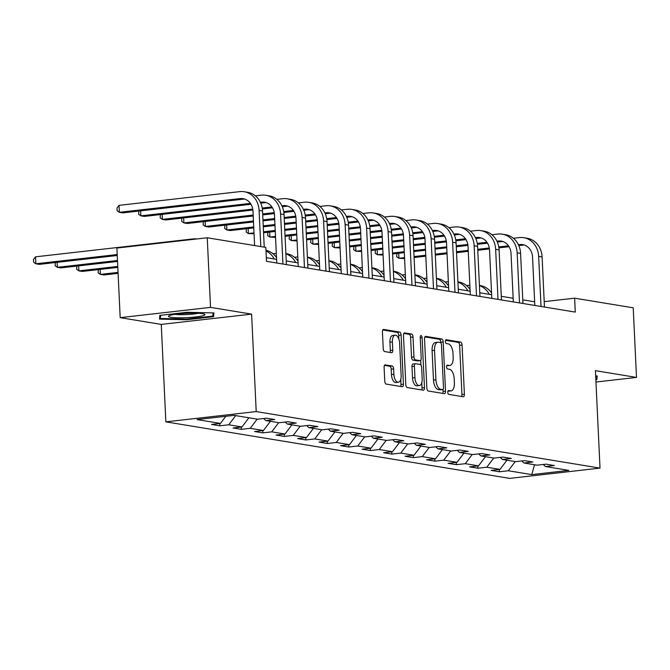 <?xml version="1.0" encoding="UTF-8"?>
<svg xmlns="http://www.w3.org/2000/svg" width="670" height="670" viewBox="0 0 670 670"><rect width="100%" height="100%" fill="white"/><g stroke="black" fill="none" stroke-linecap="round" stroke-linejoin="round"><path stroke-width="1" d="M447.753 392.319A1.926 0.93 83.5 0 0 448.791 394.387L463.171 396.757A2.755 1.332 83.5 0 0 463.355 396.757A2.755 1.332 83.5 0 0 464.394 394.245L462.074 345.05A2.755 1.332 83.5 0 0 460.592 342.094L446.212 339.732A1.926 0.93 83.5 0 0 446.086 339.732A1.926 0.93 83.5 0 0 445.357 341.491A1.926 0.93 83.5 0 0 446.396 343.559L448.255 343.861A8.819 4.263 83.5 0 1 452.995 353.325L453.188 357.42A8.819 4.263 83.5 0 1 449.855 365.468A8.819 4.263 83.5 0 1 449.277 365.452L447.418 365.15A1.926 0.93 83.5 0 0 447.284 365.142A1.926 0.93 83.5 0 0 446.555 366.909A1.926 0.93 83.5 0 0 447.594 368.977L449.453 369.279A8.819 4.263 83.5 0 1 454.193 378.734L454.394 382.838A8.819 4.263 83.5 0 1 451.052 390.886A8.819 4.263 83.5 0 1 450.475 390.87L448.615 390.56A1.926 0.93 83.5 0 0 448.481 390.56A1.926 0.93 83.5 0 0 447.753 392.319M385.334 364.84A2.755 1.332 83.5 0 0 385.149 364.832A2.755 1.332 83.5 0 0 384.111 367.353L384.764 381.146A2.755 1.332 83.5 0 0 386.247 384.103L402.209 386.732A2.755 1.332 83.5 0 0 402.394 386.732A2.755 1.332 83.5 0 0 403.432 384.22L401.112 335.025A2.755 1.332 83.5 0 0 399.63 332.077L383.667 329.447A2.755 1.332 83.5 0 0 383.483 329.439A2.755 1.332 83.5 0 0 382.444 331.96L383.232 348.626A2.755 1.332 83.5 0 0 384.714 351.583L391.548 352.705A2.755 1.332 83.5 0 0 391.724 352.713A2.755 1.332 83.5 0 0 392.771 350.201L392.377 341.926A7.37 3.559 83.5 0 1 395.166 335.201A7.37 3.559 83.5 0 1 399.622 343.124L401.146 375.502A7.37 3.559 83.5 0 1 398.357 382.235A7.37 3.559 83.5 0 1 393.901 374.312L393.65 368.919A2.755 1.332 83.5 0 0 392.168 365.962L384.974 364.882M251.61 314.13L210.531 307.379L207.248 237.775L116.898 248.042L120.181 317.647L161.261 324.406L165.858 421.849L256.208 411.581L251.61 314.13L161.261 324.406M595.957 382.026L636.5 377.419L595.421 370.661L600.019 468.112L256.208 411.581M636.5 377.419L633.217 307.815L574.625 298.184L544.207 301.642M207.248 237.775L265.839 247.406L266.493 261.325L575.287 312.103L574.625 298.184M426.849 388.072A2.755 1.332 83.5 0 0 428.323 391.02L444.294 393.65A2.755 1.332 83.5 0 0 444.478 393.659A2.755 1.332 83.5 0 0 445.517 391.138L443.197 341.951A2.755 1.332 83.5 0 0 441.714 338.995L425.752 336.365A2.755 1.332 83.5 0 0 425.567 336.365A2.755 1.332 83.5 0 0 424.529 338.878L426.849 388.072M423.256 390.191L407.285 387.562A2.755 1.332 83.5 0 1 405.802 384.605L403.482 335.419A2.755 1.332 83.5 0 1 404.529 332.906A2.755 1.332 83.5 0 1 404.705 332.906L411.539 334.029A2.755 1.332 83.5 0 1 413.022 336.985L413.968 356.934A2.755 1.332 83.5 0 0 415.442 359.891L419.981 360.636A2.755 1.332 83.5 0 0 420.165 360.644A2.755 1.332 83.5 0 0 421.204 358.123L420.224 337.353A1.926 0.93 83.5 0 1 420.953 335.595A1.926 0.93 83.5 0 1 422.117 337.672L424.478 387.679A2.755 1.332 83.5 0 1 423.432 390.191A2.755 1.332 83.5 0 1 423.256 390.191M165.858 421.849L509.669 478.38L600.019 468.112M219.819 425.802L228.73 424.788L241.962 426.966L233.051 427.979L241.326 429.336L250.237 428.323L263.469 430.5L254.558 431.514L262.833 432.87L271.744 431.857L284.976 434.034L276.065 435.048L284.331 436.405L293.251 435.391L306.483 437.569L297.572 438.582L305.838 439.947L314.749 438.934L327.99 441.103L319.071 442.116L327.345 443.481L336.256 442.468L349.489 444.645L340.578 445.659L348.852 447.016L357.763 446.002L370.996 448.18L362.085 449.193L370.351 450.55L379.27 449.536L392.503 451.714L383.592 452.727L391.858 454.093L400.769 453.071L414.01 455.248L405.09 456.262L413.365 457.627L422.276 456.613L435.508 458.791L426.597 459.804L434.872 461.161L443.783 460.148L457.015 462.325L448.104 463.339L456.379 464.695L465.29 463.682L478.522 465.859L469.611 466.873L477.878 468.23L486.797 467.216L500.029 469.394L491.118 470.407L499.385 471.772L508.296 470.759L531.737 474.611L568.847 470.39L545.413 466.538L554.325 465.524L546.058 464.159L537.147 465.173L523.906 462.995L532.826 461.982L524.551 460.625L515.64 461.638L502.408 459.461L511.319 458.447L503.044 457.091L494.133 458.104L480.901 455.927L489.812 454.913L481.537 453.556L472.626 454.57L459.394 452.392L468.305 451.379L460.039 450.014L451.119 451.027L437.887 448.858L446.798 447.845L438.532 446.48L429.621 447.493L416.38 445.316L425.299 444.302L417.025 442.945L408.114 443.959L394.881 441.781L403.792 440.768L395.518 439.411L386.607 440.425L373.374 438.247L382.285 437.234L374.011 435.869L365.1 436.89L351.867 434.713L360.778 433.699L352.512 432.334L343.593 433.348L330.36 431.17L339.271 430.157L331.005 428.8L322.094 429.813L308.862 427.636L317.773 426.623L309.498 425.266L300.587 426.279L287.355 424.102L296.266 423.088L287.991 421.732L279.08 422.745L265.848 420.567L274.759 419.554L266.493 418.189L257.573 419.202L234.14 415.35L197.022 419.571L220.464 423.423L211.544 424.437L219.819 425.802L219.71 423.515M235.664 415.601L228.73 424.788M248.897 417.779L241.962 426.966M265.848 420.567L263.729 418.507M257.163 419.135L250.237 428.323M270.404 421.313L263.469 430.5M287.355 424.102L285.236 422.041M278.67 422.678L271.744 431.857M291.902 424.847L284.976 434.034M308.862 427.636L306.743 425.576M300.177 426.212L293.251 435.391M313.409 428.39L306.483 437.569M330.36 431.17L328.25 429.11M321.684 429.746L314.749 438.934M334.916 431.924L327.99 441.103M351.867 434.713L349.757 432.653M343.191 433.281L336.256 442.468M356.423 435.458L349.489 444.645M373.374 438.247L371.255 436.187M364.689 436.815L357.763 446.002M377.93 438.992L370.996 448.18M394.881 441.781L392.762 439.721M386.196 440.357L379.27 449.536M399.429 442.535L392.503 451.714M416.38 445.316L414.269 443.255M407.703 443.892L400.769 453.071M420.936 446.069L414.01 455.248M437.887 448.858L435.776 446.798M429.21 447.426L422.276 456.613M442.443 449.604L435.508 458.791M459.394 452.392L457.275 450.332M450.717 450.96L443.783 460.148M463.95 453.138L457.015 462.325M480.901 455.927L478.782 453.866M472.216 454.503L465.29 463.682M485.457 456.672L478.522 465.859M502.408 459.461L500.289 457.401M493.723 458.037L486.797 467.216M506.956 460.215L500.029 469.394M523.906 462.995L521.796 460.935M515.23 461.571L508.296 470.759M534.526 464.745L531.737 474.611M545.413 466.538L543.303 464.478M210.531 307.379L120.181 317.647M534.652 301.793L522.784 299.842M513.153 298.259L501.277 296.308M491.646 294.725L479.77 292.773M470.139 291.19L458.263 289.231M448.632 287.648L436.765 285.696M427.133 284.113L415.258 282.162M405.626 280.579L393.751 278.628M384.119 277.045L372.244 275.094M362.612 273.502L350.737 271.551M341.105 269.968L329.238 268.017M319.607 266.434L307.731 264.483M298.1 262.9L286.224 260.948M276.593 259.365L266.325 257.674M225.84 416.296L220.464 423.423M499.276 469.477L499.385 471.772M477.777 465.943L477.878 468.23M456.27 462.409L456.379 464.695M434.763 458.875L434.872 461.161M413.256 455.332L413.365 457.627M391.749 451.798L391.858 454.093M370.25 448.264L370.351 450.55M348.743 444.729L348.852 447.016M327.236 441.195L327.345 443.481M305.729 437.652L305.838 439.947M284.222 434.118L284.331 436.405M262.724 430.584L262.833 432.87M241.217 427.05L241.326 429.336M595.848 379.798L596.87 379.681L597.171 375.945L595.663 375.912M159.82 315.386L159.519 319.121L186.428 319.757L213.63 316.667L213.931 312.932L187.03 312.295L159.82 315.386M596.694 375.937L596.87 379.681M213.454 312.923L213.63 316.667M186.394 319.088L186.428 319.757M447.92 391.129L448.029 391.146A8.819 4.263 83.5 0 0 448.615 391.163L451.052 390.886M449.855 365.468L447.418 365.745A8.819 4.263 83.5 0 1 446.831 365.728L446.722 365.711M461.588 396.498A2.755 1.332 83.5 0 0 461.948 394.521L459.628 345.326A2.755 1.332 83.5 0 0 458.146 342.37L445.525 340.301M440.785 342.78L440.76 342.228A2.755 1.332 83.5 0 0 439.277 339.271L424.889 336.901M442.711 393.391A2.755 1.332 83.5 0 0 443.079 391.414L442.987 389.488M442.627 389.58A1.926 0.93 83.5 0 0 442.753 389.58A1.926 0.93 83.5 0 0 443.481 387.821L441.446 344.64A1.926 0.93 83.5 0 0 440.408 342.571L438.448 342.253A8.819 4.263 83.5 0 0 437.862 342.236A8.819 4.263 83.5 0 0 434.529 350.284L435.919 379.798A8.819 4.263 83.5 0 0 440.659 389.253L442.627 389.58L440.182 389.856A1.926 0.93 83.5 0 0 440.307 389.856A1.926 0.93 83.5 0 0 440.433 389.831M437.862 342.236L435.416 342.512A8.819 4.263 83.5 0 0 432.083 350.561L434.529 350.284M440.182 389.856L438.222 389.538A8.819 4.263 83.5 0 1 433.482 380.074L432.083 350.561M403.843 333.442L409.102 334.305L411.539 334.029M417.896 360.87A2.755 1.332 83.5 0 1 417.72 360.921A2.755 1.332 83.5 0 1 417.536 360.912L413.005 360.167A2.755 1.332 83.5 0 1 411.522 357.21L410.584 337.261A2.755 1.332 83.5 0 0 409.102 334.305M420.727 360.276L420.953 365.083M421.79 382.704L422.033 387.955L424.478 387.679M414.939 377.637A7.37 3.559 83.5 0 0 419.395 385.56A7.37 3.559 83.5 0 0 422.175 378.826L421.639 367.42A2.755 1.332 83.5 0 0 420.157 364.463L415.626 363.718A2.755 1.332 83.5 0 0 415.442 363.709A2.755 1.332 83.5 0 0 414.403 366.23L414.939 377.637L412.502 377.913A7.37 3.559 83.5 0 0 416.949 385.836L419.395 385.56M413.181 363.994A2.755 1.332 83.5 0 0 413.005 363.994A2.755 1.332 83.5 0 0 411.958 366.507L414.403 366.23M412.502 377.913L411.958 366.507M421.673 389.932A2.755 1.332 83.5 0 0 422.033 387.955M398.357 382.235L395.92 382.511A7.37 3.559 83.5 0 1 391.464 374.589L391.213 369.195A2.755 1.332 83.5 0 0 389.731 366.239L384.471 365.376M395.166 335.201L392.721 335.477A7.37 3.559 83.5 0 0 389.94 342.211L392.377 341.926M389.965 352.445A2.755 1.332 83.5 0 0 390.325 350.477L389.94 342.211M398.851 339.053L398.675 335.31A2.755 1.332 83.5 0 0 397.193 332.353L382.805 329.983M400.635 386.473A2.755 1.332 83.5 0 0 400.995 384.496L400.752 379.379M466.546 285.579L469.854 285.202M479.435 285.646A21.055 18.258 99.3 0 1 489.284 294.331M479.427 285.428L480.331 285.579A21.055 18.258 99.3 0 1 491.562 292.966M513.413 238.26L519.351 237.582A21.055 18.258 99.3 0 1 523.756 237.691L527.198 238.26A21.055 18.258 99.3 0 1 542.097 256.953L544.459 307.036M523.756 237.691A21.055 18.258 99.3 0 1 538.655 256.384L541.017 306.466M534.827 305.445L532.549 257.079A14.037 12.177 -80.7 0 0 522.617 244.617A14.037 12.177 -80.7 0 0 519.677 244.55L518.413 244.692M524.317 245.044A14.037 12.177 -80.7 0 0 523.128 245.111L518.831 245.605M508.463 245.823L498.756 246.928M489.309 248.001L477.718 249.315M468.213 250.396L456.496 251.727M446.991 252.808L435.274 254.148M425.768 255.228L414.052 256.56M404.546 257.64L398.935 258.277L404.588 258.595M509.049 246.711L498.907 247.867M489.452 248.939L477.769 250.27M468.263 251.351L456.546 252.682M447.041 253.763L435.316 255.094M425.81 256.183L414.094 257.514M398.7 253.277L398.935 258.277L396.69 256.719L396.916 253.486M596.258 375.929L595.823 379.128M170.825 317.279A18.249 2.169 177.3 0 0 193.195 317.195A18.249 2.169 177.3 0 0 204.509 314.18A18.249 2.169 177.3 0 0 202.575 313.669A18.249 2.169 177.3 0 0 183.882 313.459A18.249 2.169 177.3 0 0 168.848 315.863A18.249 2.169 177.3 0 0 170.825 317.279M174.945 314.356A13.819 1.641 177.3 0 0 198.295 313.259M213.027 312.915L212.767 316.089L186.411 319.088L160.339 318.468L160.591 315.302M160.189 315.344L160.339 318.468M445.048 282.045L448.356 281.668M457.928 282.112A21.055 18.258 99.3 0 1 467.777 290.797M457.92 281.886L458.824 282.036A21.055 18.258 99.3 0 1 470.055 289.432M423.541 278.502L426.849 278.125M436.421 278.578A21.055 18.258 99.3 0 1 446.27 287.262M436.413 278.352L437.326 278.502A21.055 18.258 99.3 0 1 448.548 285.897M491.914 234.726L497.852 234.048A21.055 18.258 99.3 0 1 502.249 234.157L505.691 234.726A21.055 18.258 99.3 0 1 520.59 253.411L522.952 303.493M502.249 234.157A21.055 18.258 99.3 0 1 517.148 252.85L519.51 302.932M513.32 301.91L511.043 253.545A14.037 12.177 -80.7 0 0 501.11 241.083A14.037 12.177 -80.7 0 0 498.179 241.007L496.906 241.15M502.81 241.51A14.037 12.177 -80.7 0 0 501.621 241.577L497.324 242.063M486.964 242.289L477.258 243.386M467.802 244.466L456.22 245.781M446.714 246.862L434.989 248.193M425.484 249.273L413.767 250.605M404.261 251.685L392.545 253.026M383.039 254.106L377.428 254.742L383.081 255.052M487.542 243.177L477.4 244.332M467.945 245.404L456.262 246.736M446.756 247.816L435.039 249.148M425.534 250.228L413.817 251.56M404.303 252.64L392.587 253.972M377.193 249.743L377.428 254.742L375.192 253.185L375.409 249.944M470.407 231.192L476.345 230.514A21.055 18.258 99.3 0 1 480.742 230.622L484.192 231.184A21.055 18.258 99.3 0 1 499.091 249.877L501.453 299.959M480.742 230.622A21.055 18.258 99.3 0 1 495.641 249.315L498.003 299.389M491.814 298.376L489.536 250.01A14.037 12.177 -80.7 0 0 479.603 237.548A14.037 12.177 -80.7 0 0 476.671 237.473L475.407 237.616M481.303 237.976A14.037 12.177 -80.7 0 0 480.114 238.043L475.817 238.528M465.457 238.746L455.751 239.852M446.304 240.924L434.713 242.247M425.207 243.327L413.491 244.659M403.985 245.739L392.26 247.071M382.754 248.151L371.038 249.483M361.532 250.563L355.921 251.208L361.574 251.518M466.035 239.642L455.893 240.798M446.438 241.87L434.755 243.202M425.249 244.282L413.532 245.614M404.027 246.694L392.31 248.026M382.805 249.106L371.079 250.438M355.686 246.208L355.921 251.208L353.685 249.65L353.902 246.409M402.034 274.968L405.342 274.591M414.923 275.043A21.055 18.258 99.3 0 1 424.763 283.728M414.906 274.817L415.819 274.968A21.055 18.258 99.3 0 1 427.05 282.355M380.526 271.434L383.835 271.057M393.416 271.501A21.055 18.258 99.3 0 1 403.265 280.186M393.407 271.283L394.312 271.434A21.055 18.258 99.3 0 1 405.543 278.821M359.019 267.899L362.328 267.523M371.909 267.966A21.055 18.258 99.3 0 1 381.758 276.651M371.9 267.749L372.805 267.891A21.055 18.258 99.3 0 1 384.036 275.286M448.9 227.649L454.838 226.979A21.055 18.258 99.3 0 1 459.235 227.088L462.685 227.649A21.055 18.258 99.3 0 1 477.584 246.342L479.946 296.425M459.235 227.088A21.055 18.258 99.3 0 1 474.134 245.773L476.496 295.855M470.315 294.842L468.029 246.468A14.037 12.177 -80.7 0 0 458.096 234.006A14.037 12.177 -80.7 0 0 455.165 233.939L453.9 234.081M459.796 234.433A14.037 12.177 -80.7 0 0 458.615 234.508L454.31 234.994M443.95 235.212L434.244 236.317M424.797 237.389L413.206 238.713M403.7 239.793L391.984 241.125M382.478 242.205L370.761 243.537M361.256 244.617L349.531 245.949M340.025 247.029L334.414 247.666L340.075 247.984M444.528 236.108L434.394 237.255M424.931 238.336L413.248 239.659M403.742 240.739L392.025 242.079M382.52 243.16L370.803 244.491M361.298 245.572L349.581 246.903M334.179 242.674L334.414 247.666L332.178 246.108L332.395 242.875M427.393 224.115L433.331 223.445A21.055 18.258 99.3 0 1 437.736 223.546L441.178 224.115A21.055 18.258 99.3 0 1 456.077 242.808L458.439 292.891M437.736 223.546A21.055 18.258 99.3 0 1 452.627 242.239L454.989 292.321M448.808 291.308L446.53 242.934A14.037 12.177 -80.7 0 0 436.597 230.472A14.037 12.177 -80.7 0 0 433.657 230.405L432.393 230.547M438.297 230.899A14.037 12.177 -80.7 0 0 437.108 230.966L432.812 231.46M422.443 231.678L412.737 232.783M403.29 233.855L391.699 235.17M382.193 236.25L370.477 237.59M360.971 238.671L349.254 240.002M339.749 241.083L328.024 242.414M318.518 243.495L312.915 244.131L318.568 244.45M423.021 232.574L412.887 233.721M403.432 234.802L391.749 236.125M382.243 237.205L370.518 238.537M361.013 239.617L349.296 240.957M339.791 242.037L328.074 243.369M312.672 239.14L312.915 244.131L310.671 242.573L310.897 239.341M405.894 220.581L411.824 219.902A21.055 18.258 99.3 0 1 416.229 220.011L419.671 220.581A21.055 18.258 99.3 0 1 434.57 239.274L436.932 289.348M416.229 220.011A21.055 18.258 99.3 0 1 431.128 238.704L433.49 288.787M427.301 287.765L425.023 239.399A14.037 12.177 -80.7 0 0 415.09 226.937A14.037 12.177 -80.7 0 0 412.159 226.862L410.886 227.013M416.79 227.365A14.037 12.177 -80.7 0 0 415.601 227.431L411.305 227.917M400.936 228.143L391.238 229.249M381.783 230.321L370.2 231.636M360.695 232.716L348.97 234.048M339.464 235.128L327.747 236.468M318.242 237.548L306.525 238.88M297.019 239.96L291.408 240.597L297.061 240.915M401.523 229.031L391.38 230.187M381.925 231.259L370.242 232.591M360.736 233.671L349.02 235.003M339.514 236.083L327.789 237.415M318.284 238.495L306.567 239.835M291.174 235.597L291.408 240.597L289.164 239.039L289.39 235.806M384.387 217.047L390.325 216.368A21.055 18.258 99.3 0 1 394.722 216.477L398.173 217.047A21.055 18.258 99.3 0 1 413.063 235.731L415.425 285.814M394.722 216.477A21.055 18.258 99.3 0 1 409.621 235.17L411.983 285.253M405.794 284.231L403.516 235.865A14.037 12.177 -80.7 0 0 393.583 223.403A14.037 12.177 -80.7 0 0 390.652 223.328L389.387 223.47M395.283 223.83A14.037 12.177 -80.7 0 0 394.094 223.897L389.798 224.383M379.438 224.609L369.731 225.706M360.284 226.787L348.693 228.102M339.188 229.182L327.463 230.514M317.957 231.594L306.24 232.925M296.735 234.006L285.018 235.338M275.512 236.426L269.901 237.063L275.554 237.373M380.016 225.497L369.873 226.653M360.418 227.725L348.735 229.056M339.229 230.137L327.513 231.468M318.007 232.549L306.291 233.88M296.785 234.961L285.06 236.292M269.667 232.063L269.901 237.063L267.665 235.505L267.883 232.264M362.88 213.512L368.818 212.834A21.055 18.258 99.3 0 1 373.215 212.943L376.666 213.504A21.055 18.258 99.3 0 1 391.565 232.197L393.927 282.279M373.215 212.943A21.055 18.258 99.3 0 1 388.114 231.636L390.476 281.71M384.295 280.697L382.009 232.322A14.037 12.177 -80.7 0 0 372.076 219.861A14.037 12.177 -80.7 0 0 369.145 219.793L367.88 219.936M373.776 220.288A14.037 12.177 -80.7 0 0 372.587 220.363L368.291 220.849M357.931 221.066L348.224 222.172M338.777 223.244L327.186 224.567M317.68 225.648L305.964 226.979M296.458 228.06L284.733 229.391M275.228 230.472L263.511 231.803M254.005 232.884L248.394 233.528L254.047 233.838M358.509 221.963L348.366 223.118M338.911 224.19L327.228 225.522M317.722 226.602L306.006 227.934M296.5 229.014L284.784 230.346M275.278 231.426L263.561 232.758M248.16 228.529L248.394 233.528L246.158 231.971L246.376 228.73M341.373 209.97L347.311 209.3A21.055 18.258 99.3 0 1 351.708 209.4L355.159 209.97A21.055 18.258 99.3 0 1 370.058 228.663L372.42 278.745M351.708 209.4A21.055 18.258 99.3 0 1 366.607 228.093L368.969 278.176M362.788 277.162L360.502 228.788A14.037 12.177 -80.7 0 0 350.578 216.326A14.037 12.177 -80.7 0 0 347.638 216.259L346.373 216.402M352.269 216.753A14.037 12.177 -80.7 0 0 351.088 216.82L346.792 217.315M336.424 217.532L326.717 218.638M317.27 219.71L305.679 221.033M296.173 222.113L284.457 223.445M274.951 224.525L263.235 225.857M253.729 226.937L226.887 229.986L230.338 230.555L253.771 227.892M337.002 218.428L326.868 219.576M317.413 220.656L305.729 221.979M296.224 223.06L284.499 224.4M274.993 225.48L263.276 226.812M226.653 224.994L226.887 229.986L224.651 228.428L224.877 225.195M319.866 206.435L325.804 205.757A21.055 18.258 99.3 0 1 330.209 205.866L333.652 206.435A21.055 18.258 99.3 0 1 348.551 225.128L350.913 275.211M330.209 205.866A21.055 18.258 99.3 0 1 345.109 224.559L347.47 274.641M341.281 273.62L339.003 225.254A14.037 12.177 -80.7 0 0 329.071 212.792A14.037 12.177 -80.7 0 0 326.131 212.725L324.866 212.867M330.771 213.219A14.037 12.177 -80.7 0 0 329.581 213.286L325.285 213.78M314.917 213.998L305.21 215.103M295.763 216.175L284.172 217.49M274.666 218.571L262.95 219.902M253.444 220.991L205.389 226.452L208.831 227.021L253.486 221.938M315.503 214.886L305.361 216.041M295.906 217.122L284.222 218.445M274.717 219.526L263 220.857M205.154 221.46L205.389 226.452L203.144 224.894L203.37 221.661M298.368 202.901L304.297 202.223A21.055 18.258 99.3 0 1 308.703 202.332L312.145 202.901A21.055 18.258 99.3 0 1 327.044 221.594L329.406 271.668M308.703 202.332A21.055 18.258 99.3 0 1 323.602 221.025L325.963 271.107M319.774 270.085L317.496 221.72A14.037 12.177 -80.7 0 0 307.564 209.258A14.037 12.177 -80.7 0 0 304.632 209.182L303.359 209.333M309.264 209.685A14.037 12.177 -80.7 0 0 308.074 209.752L303.778 210.238M293.418 210.464L283.712 211.561M274.256 212.641L262.673 213.956M253.168 215.036L183.882 222.917L187.324 223.487L253.21 215.991M293.996 211.352L283.854 212.507M274.399 213.579L262.715 214.911M183.647 217.917L183.882 222.917L181.645 221.36L181.863 218.127M276.861 199.367L282.799 198.689A21.055 18.258 99.3 0 1 287.196 198.797L290.646 199.358A21.055 18.258 99.3 0 1 305.537 218.052L307.899 268.134M287.196 198.797A21.055 18.258 99.3 0 1 302.095 217.49L304.456 267.565M298.267 266.551L295.989 218.185A14.037 12.177 -80.7 0 0 286.057 205.724A14.037 12.177 -80.7 0 0 283.125 205.648L281.861 205.791M287.757 206.151A14.037 12.177 -80.7 0 0 286.567 206.218L282.271 206.703M271.911 206.921L262.204 208.027M252.758 209.107L162.375 219.383L165.825 219.944L252.891 210.045M272.489 207.817L262.347 208.973M162.14 214.383L162.375 219.383L160.138 217.825L160.356 214.584M337.521 264.357L340.829 263.988M350.402 264.432A21.055 18.258 99.3 0 1 360.251 273.117M350.393 264.206L351.298 264.357A21.055 18.258 99.3 0 1 362.529 271.752M316.014 260.823L319.322 260.446M328.903 260.898A21.055 18.258 99.3 0 1 338.744 269.583M328.886 260.672L329.799 260.823A21.055 18.258 99.3 0 1 341.03 268.218M294.507 257.288L297.815 256.911M307.396 257.364A21.055 18.258 99.3 0 1 317.237 266.049M307.388 257.138L308.292 257.288A21.055 18.258 99.3 0 1 319.523 264.675M273 253.754L276.308 253.377M285.889 253.821A21.055 18.258 99.3 0 1 295.738 262.506M285.881 253.603L286.785 253.754A21.055 18.258 99.3 0 1 298.016 261.141M118.046 272.389L100.383 274.399L103.833 274.968L118.096 273.343M100.148 269.399L100.383 274.399L98.147 272.841L98.364 269.608M266.007 250.94A21.055 18.258 99.3 0 1 274.231 258.972M265.973 250.346A21.055 18.258 99.3 0 1 276.509 257.607M117.769 266.442L78.884 270.864L82.326 271.425L117.811 267.397M78.641 265.864L78.884 270.864L76.64 269.307L76.866 266.065M117.484 260.488L57.377 267.322L60.819 267.891L117.535 261.442M57.143 262.33L57.377 267.322L55.133 265.772L55.359 262.531M255.354 195.824L261.292 195.154A21.055 18.258 99.3 0 1 265.689 195.263L269.139 195.824A21.055 18.258 99.3 0 1 284.038 214.517L286.4 264.6M265.689 195.263A21.055 18.258 99.3 0 1 280.588 213.948L282.949 264.03M276.769 263.017L274.482 214.643A14.037 12.177 -80.7 0 0 264.55 202.181A14.037 12.177 -80.7 0 0 261.618 202.114L260.354 202.256M266.25 202.608A14.037 12.177 -80.7 0 0 265.069 202.683L260.764 203.169M250.404 203.387L140.868 215.841L144.318 216.41L250.982 204.283M140.633 210.849L140.868 215.841L138.631 214.291L138.849 211.05M117.208 254.541L35.87 263.787L39.321 264.357L117.25 255.496M35.544 256.828L35.87 263.787L33.634 262.23L33.5 259.449L35.544 256.828L192.918 238.93A21.055 18.258 99.3 0 1 196.787 238.964M254.6 245.555L252.975 211.109A14.037 12.177 -80.7 0 0 243.051 198.647A14.037 12.177 -80.7 0 0 240.111 198.58L119.369 212.306L119.034 205.347L239.785 191.62A21.055 18.258 99.3 0 1 244.19 191.72L247.632 192.29A21.055 18.258 99.3 0 1 262.531 210.983L264.24 247.146M244.19 191.72A21.055 18.258 99.3 0 1 259.081 210.413L260.789 246.577M244.751 199.074A14.037 12.177 -80.7 0 0 243.562 199.141L122.811 212.876L119.369 212.306L117.124 210.749L116.999 207.968L119.034 205.347M448.029 391.146L450.475 390.87M446.831 365.728L449.277 365.452M458.146 342.37L460.592 342.094M459.628 345.326L462.074 345.05M461.948 394.521L464.394 394.245M439.277 339.271L441.714 338.995M440.76 342.228L443.197 341.951M443.079 391.414L445.517 391.138M433.482 380.074L435.919 379.798M438.222 389.538L440.659 389.253M410.584 337.261L413.022 336.985M411.522 357.21L413.968 356.934M413.005 360.167L415.442 359.891M417.536 360.912L419.981 360.636M420.249 337.881L422.117 337.672M389.731 366.239L392.168 365.962M391.213 369.195L393.65 368.919M391.464 374.589L393.901 374.312M390.325 350.477L392.771 350.201M397.193 332.353L399.63 332.077M398.675 335.31L401.112 335.025M400.995 384.496L403.432 384.22M542.097 256.953L538.655 256.384M523.128 245.111L519.677 244.55M520.59 253.411L517.148 252.85M501.621 241.577L498.179 241.007M499.091 249.877L495.641 249.315M480.114 238.043L476.671 237.473M477.584 246.342L474.134 245.773M458.615 234.508L455.165 233.939M456.077 242.808L452.627 242.239M437.108 230.966L433.657 230.405M434.57 239.274L431.128 238.704M415.601 227.431L412.159 226.862M413.063 235.731L409.621 235.17M394.094 223.897L390.652 223.328M391.565 232.197L388.114 231.636M372.587 220.363L369.145 219.793M370.058 228.663L366.607 228.093M351.088 216.82L347.638 216.259M348.551 225.128L345.109 224.559M329.581 213.286L326.131 212.725M327.044 221.594L323.602 221.025M308.074 209.752L304.632 209.182M305.537 218.052L302.095 217.49M286.567 206.218L283.125 205.648M284.038 214.517L280.588 213.948M265.069 202.683L261.618 202.114M262.531 210.983L259.081 210.413M243.562 199.141L240.111 198.58M440.307 389.856L442.753 389.58M417.72 360.921L420.165 360.644M413.005 363.994L415.442 363.709"/></g></svg>
